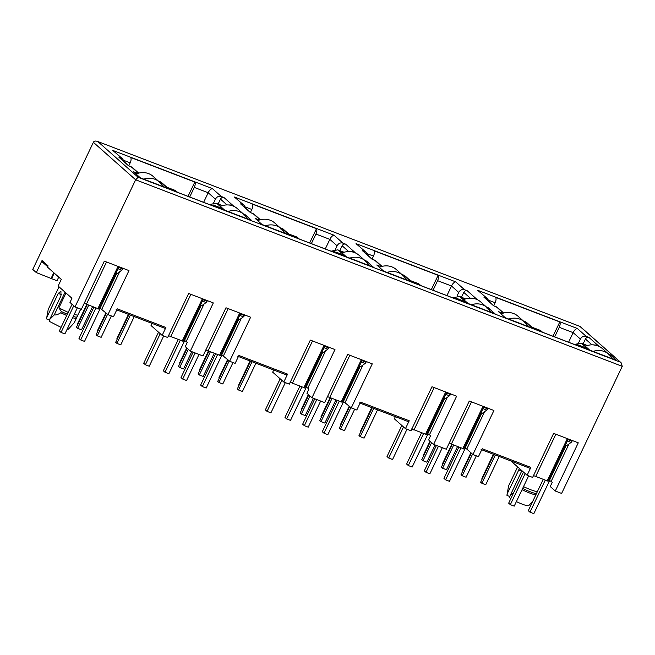 <?xml version="1.0" encoding="UTF-8"?>
<svg xmlns="http://www.w3.org/2000/svg" width="655" height="655" viewBox="0 0 655 655"><rect width="100%" height="100%" fill="white"/><g stroke="black" fill="none" stroke-linecap="round" stroke-linejoin="round"><path stroke-width="0.98" d="M80.712 309.086L77.814 315.153L74.138 314.556M523.533 486.6A14.901 2.252 25.5 0 0 530.624 489.703A14.901 2.252 25.5 0 0 537.37 491.635M522.649 488.458A16.293 2.456 25.5 0 0 530.337 491.815A16.293 2.456 25.5 0 0 536.38 493.723M73.221 316.48L76.569 317.348L77.814 315.153M72.623 317.732L75.972 318.6L76.569 317.348M116.582 273.07L99.92 308.006L107.96 314.621L128.97 270.589L104.325 261.14L81.343 309.324L75.006 306.9L69.962 302.422L71.944 298.262L58.131 286.03L61.308 279.382L47.496 267.142L48.093 265.897L42.035 260.518L42.6 262.213L47.692 266.732M200.929 305.402L184.26 340.338L186.167 341.501L204.024 304.067M238.24 319.706L221.57 354.642L229.618 361.249L250.619 317.216L225.983 307.776L202.993 355.96L190.327 351.105L185.275 346.626L187.256 342.475L186.167 341.501M321.286 353.471L321.802 353.675L305.918 386.974L307.817 388.137L325.674 350.703M359.89 366.341L343.22 401.278L351.268 407.885L372.269 363.852L347.633 354.412L324.651 402.596L311.985 397.741L306.933 393.262L308.914 389.111L307.817 388.137M587.077 345.611L582.77 343.965L589.672 350.081L616.699 360.447L609.797 354.322L608.151 353.692M609.797 354.322L608.634 354.863M502.729 313.278L498.422 311.624L505.324 317.749L532.359 328.114L525.457 321.99L523.812 321.359M525.457 321.99L524.287 322.53M465.418 298.975L461.112 297.329L468.014 303.445L495.049 313.81L488.147 307.694L486.501 307.056M488.147 307.694L486.976 308.227M343.76 252.347L339.462 250.693L346.364 256.809L373.399 267.174L366.497 261.058L364.851 260.428M366.497 261.058L365.326 261.591M381.071 266.642L376.764 264.997L383.674 271.113L410.701 281.478L403.799 275.354L402.154 274.723M403.799 275.354L402.637 275.894M222.11 205.711L217.812 204.057L224.714 210.173L251.741 220.538L244.839 214.422L243.193 213.792M244.839 214.422L243.676 214.955M259.421 220.015L255.114 218.361L262.016 224.477L289.052 234.842L282.149 228.726L280.504 228.087M282.149 228.726L280.979 229.258M75.006 306.9L135.642 179.781L138.131 177.284L97.898 141.611C95.597 140.686 94.091 140.923 93.378 142.323L32.75 269.434L36.287 272.57L51.589 278.653L54.234 273.11M446.931 295.593L451.5 286.006L437.597 280.676L433.029 290.263M437.597 280.676C438.588 278.4 438.776 276.615 438.138 275.321L431.326 289.608M395.358 416.67L394.343 418.807L405.453 428.657L409.219 420.764L408.122 421.566L359.456 402.907M51.589 278.653L57.001 280.725L58.729 277.098M552.976 336.244L559.788 321.957C560.418 323.251 560.238 325.036 559.247 327.312L554.679 336.899M568.581 342.229L573.15 332.642L559.247 327.312M493.731 305.688L495.139 302.741C496.13 300.465 496.31 298.68 495.679 297.386L559.788 321.957M484.634 411.635L466.778 449.076L472.918 454.521L478.445 456.641L482.211 448.749L530.869 467.4L529.772 468.202L481.114 449.543M578.692 342.614L580.387 339.061L573.15 332.642C574.255 330.316 575.647 328.925 577.309 328.474L477.675 290.28L487.705 298.86M517.638 466.9L508.542 485.977L507.003 495.442A12.101 1.826 -154.5 0 1 506.954 495.164L507.543 491.283M116.148 309.643L164.814 328.294L165.911 327.492L117.253 308.841L113.487 316.733L107.96 314.621M311.985 397.741L334.967 349.549L310.323 340.109L289.322 384.141L283.803 382.021L287.561 374.128L286.464 374.93L237.806 356.271M287.561 374.128L238.903 355.477L235.137 363.369L229.618 361.249M409.219 420.764L360.553 402.113L356.795 410.005L351.268 407.885M472.918 454.521L493.927 410.488L469.283 401.04L446.301 449.232L433.635 444.377L428.583 439.898L430.564 435.739L429.467 434.773L447.324 397.331M42.035 260.518L36.287 272.57M53.8 272.726L51.155 278.269M231.387 205.441L233.573 206.03L223.977 197.523L221.275 196.484C218.811 195.82 216.862 196.713 215.429 199.153L213.735 202.714M203.623 202.321L208.192 192.742L215.429 199.153M189.721 196.991L194.289 187.412C195.288 185.128 195.468 183.343 194.83 182.057L188.018 196.336M128.773 165.789L130.181 162.833C131.172 160.557 131.352 158.772 130.722 157.478L194.83 182.057M223.977 197.523C222.503 197.13 221.333 197.663 220.473 199.12L218.156 203.992M65.082 292.187L54.259 314.875L49.657 319.501L60.948 295.831L60.931 291.164L58.254 293.44L46.963 317.118L48.192 309.504L59.015 286.808M46.963 317.118L46.611 318.625M49.559 320.082L46.652 318.969M49.657 319.501L49.346 321.359L61.062 327.369M68.48 329.047L67.129 329.244M72.697 324.438L74.343 322.571L80.761 309.103M75.972 318.6L74.343 322.571M54.259 314.875C55.831 315.235 58 314.531 60.768 312.771L66.72 315.505M68.202 312.402L58.876 307.891L61.365 311.526L67.309 314.261M61.365 311.526L60.768 312.771M250.423 212.425L251.831 209.469L245.371 206.988M325.273 248.957L329.85 239.37L315.939 234.04C316.938 231.764 317.118 229.979 316.488 228.693L252.371 204.114C253.01 205.4 252.83 207.185 251.831 209.469M316.488 228.693L309.668 242.972M315.939 234.04L311.371 243.627M335.393 249.35L337.088 245.789L329.85 239.37C330.955 237.044 332.339 235.653 334.009 235.21L234.367 197.008L244.397 205.588L245.633 208.175M353.037 252.077L355.231 252.666L345.635 244.151C344.153 243.766 342.983 244.299 342.123 245.756L339.806 250.628M372.081 259.052L373.489 256.105L367.021 253.624M438.138 275.321L374.03 250.75C374.66 252.036 374.48 253.821 373.489 256.105M457.043 295.978L458.737 292.425L451.5 286.006C452.605 283.68 453.989 282.289 455.659 281.838L356.017 243.644L366.047 252.224L367.283 254.811M474.687 298.713L476.881 299.294L467.285 290.787C465.811 290.402 464.641 290.935 463.781 292.392L461.456 297.264M449.011 443.198L463.609 448.79M411.7 428.894L426.299 434.486M583.114 343.891L585.431 339.028C586.291 337.562 587.453 337.022 588.935 337.423L586.233 336.392C583.769 335.72 581.82 336.613 580.387 339.061M522.051 489.703A16.293 2.456 25.5 0 0 535.782 494.967M513.929 492.126L509.999 495.974L521.871 470.65M510.859 498.578A12.101 1.826 -154.5 0 1 509.696 497.825L509.999 495.974M532.851 501.124L528.782 505.578A12.101 1.826 -154.5 0 1 516.386 501.591M519.472 468.53L507.306 493.592M509.909 496.555L507.003 495.442M568.982 443.967L551.125 481.409L552.214 482.375L550.233 486.534L555.284 491.013L561.622 493.436L622.25 366.325L621.096 362.731L579.871 326.378L97.308 141.341L579.871 326.378M621.096 362.731L580.076 326.411M596.345 345.349L593.094 344.849M595.829 344.898L598.531 345.93L588.935 337.423M477.675 290.28L487.697 298.868L488.941 301.439M486.591 298.189L484.684 297.665M483.889 297.157L493.485 305.664L497.505 307.555M523.558 321.138L526.235 322.145L531.827 327.099M525.662 321.949L531.352 326.992L540.58 330.513M531.352 326.992L540.342 330.366M540.007 330.308L541.922 332.011L581.01 346.994L578.111 344.841L574.361 344.44M579.094 345.291L587.74 348.607L578.111 344.841M587.74 348.607L581.075 343.114L574.722 344.383M474.179 298.262L471.436 298.213M467.285 290.787L464.583 289.756C462.119 289.084 460.17 289.977 458.737 292.425M356.017 243.644L366.047 252.232M364.941 251.553L363.026 251.029M362.24 250.521L371.835 259.028L375.855 260.919M401.9 274.502L404.585 275.518L410.177 280.463M404.012 275.313L409.702 280.356L418.692 283.73L420.895 285.613M409.702 280.356L418.692 283.73M418.357 283.672L420.273 285.375L459.36 300.358L457.436 298.655L466.09 301.971L457.436 298.655M452.711 297.812L456.469 298.213M466.09 301.971L459.425 296.478L453.072 297.747M352.529 251.626L349.786 251.577M345.635 244.151L342.925 243.12C340.461 242.456 338.512 243.341 337.088 245.789M234.367 197.008L244.397 205.596M243.292 204.925L241.376 204.401M240.59 203.885L250.185 212.392L254.197 214.283M280.25 227.866L282.935 228.882L288.527 233.827M282.362 228.677L288.053 233.72L297.034 237.094L299.237 238.977M288.053 233.72L297.034 237.094M296.699 237.036L298.623 238.739L337.702 253.722L335.786 252.019L344.432 255.335L335.786 252.019M331.062 251.176L334.82 251.577M344.432 255.335L337.767 249.842L331.414 251.119M230.871 204.99L228.136 204.941M221.275 196.484L212.351 188.575C210.689 189.025 209.297 190.409 208.192 192.742L194.289 187.412M122.747 158.96L112.717 150.38L122.739 158.96L123.983 161.539M121.633 158.289L119.726 157.765M118.932 157.249L128.527 165.756L132.547 167.647M166.869 187.199L161.056 182.098L166.395 187.084L175.049 190.4L176.965 192.103L216.052 207.086L214.136 205.383L222.782 208.699L217.092 203.656L222.299 205.654M177.587 192.341L175.393 190.466L166.395 187.084M209.403 204.54L214.136 205.383M213.162 204.941L222.782 208.699M209.764 204.483L216.125 203.214L217.092 203.656M555.284 491.013L578.267 442.821L553.631 433.381L532.63 477.413L527.103 475.293L510.974 460.997M527.103 475.293L530.869 467.4M533.358 475.53L547.957 481.122M65.983 292.99L58.876 307.891M84.053 303.29L98.651 308.89M137.763 173.378L133.464 171.725L140.367 177.841L167.402 188.206L160.5 182.09L159.329 182.622M161.998 184.988L164.274 187.011M190.327 351.105L213.309 302.921L188.673 293.473L167.672 337.505L162.145 335.385L151.035 325.535L152.05 323.406M246.345 217.321L248.622 219.343M162.145 335.385L165.911 327.492M168.4 335.622L182.999 341.222M205.703 349.926L220.301 355.518M283.648 231.624L285.932 233.647M370.28 265.979L367.995 263.957M283.803 382.021L272.685 372.171L273.708 370.034M290.05 382.258L304.649 387.858M327.361 396.562L341.959 402.154M433.635 444.377L456.617 396.185L431.981 386.745L410.98 430.777L405.453 428.657M405.306 278.26L407.582 280.283M491.93 312.615L489.645 310.593M444.237 398.674L427.568 433.61L429.467 434.773M427.772 433.79L444.475 398.764M526.956 324.896L529.232 326.919M481.54 412.969L465.075 448.094L481.785 413.068M465.075 448.094L466.778 449.076M119.677 271.735L101.82 309.168M160.5 182.09L158.854 181.46M241.327 318.363L223.47 355.804M362.985 364.999L345.128 402.44M611.303 357.229L613.579 359.251M565.887 445.302L549.422 480.426L566.133 445.4M549.422 480.426L551.125 481.409M306.122 387.162L322.825 352.128M116.827 273.16L100.125 308.194M201.175 305.5L184.473 340.526M238.485 319.796L221.775 354.83M360.135 366.432L343.433 401.466M435.1 444.933L426.863 462.193L422.999 460.719L431.637 442.608M430.425 441.527L421.787 459.638L422.999 460.719M482.301 478.731L481.9 478.379L493.411 454.259M499.208 456.486L485.723 484.757L481.859 483.275L495.344 455.004M493.886 454.439L480.647 482.203L481.859 483.275M430.032 441.175L423.048 455.823L423.441 456.175M462.684 471.215L462.283 470.863L470.92 452.752M452.114 444.72L441.404 467.162L442.616 468.235L453.571 445.277M457.427 446.759L446.481 469.717L442.616 468.235M471.322 453.104L461.03 474.687L462.242 475.759L472.533 454.177M476.316 455.823L466.098 477.241L462.242 475.759M451.631 444.54L442.665 463.339L443.058 463.691M545.14 480.385L529.969 512.177L533.833 513.659L549.611 480.574M525.171 473.581L510.351 504.653L508.673 503.163L523.492 472.091M528.642 475.882L514.216 506.135L510.351 504.653M568.483 439.071L568.18 439.701A2.325 1.073 111 0 1 567.426 440.79M565.371 445.105L566.706 445.621L571.094 442.428A2.325 1.073 -69 0 0 572.044 441.183L572.347 440.553M612.122 358.686A18.627 16.301 131.6 0 0 608.708 354.191A18.627 16.301 131.6 0 0 593.078 351.391M529.969 512.177L528.29 510.679L543.11 479.607M608.708 354.191L602.33 348.534A18.627 16.301 131.6 0 0 585.333 346.233M460.792 448.053L445.629 479.845L449.486 481.319L465.263 448.241M438.457 446.219L426.004 472.32L424.325 470.83L436.426 445.449M442.322 447.701L429.868 473.802L426.004 472.32M484.135 406.739L483.832 407.369A2.325 1.073 111 0 1 483.087 408.458M481.024 412.773L482.358 413.289L486.747 410.095A2.325 1.073 -69 0 0 487.697 408.851L488 408.221M527.774 326.354A18.627 16.301 131.6 0 0 524.368 321.851A18.627 16.301 131.6 0 0 508.73 319.059M445.629 479.845L443.943 478.346L458.762 447.275M524.368 321.851L517.982 316.201A18.627 16.301 131.6 0 0 500.985 313.901M339.134 401.417L323.971 433.209L327.836 434.691L343.613 401.605M316.799 399.591L304.354 425.684L302.667 424.194L314.777 398.813M320.663 401.065L308.218 427.166L304.354 425.684M362.485 360.103L362.182 360.733A2.325 1.073 111 0 1 361.429 361.822M359.374 366.137L360.709 366.653L365.097 363.468A2.325 1.073 -69 0 0 366.047 362.215L366.35 361.585M406.125 279.718A18.627 16.301 131.6 0 0 402.71 275.223A18.627 16.301 131.6 0 0 387.08 272.423M323.971 433.209L322.293 431.71L337.112 400.639M402.71 275.223L396.332 269.565A18.627 16.301 131.6 0 0 379.335 267.265M217.485 354.781L202.321 386.573L206.186 388.055L221.963 354.977M195.149 352.955L182.704 379.048L181.017 377.558L193.127 352.177M199.014 354.437L186.56 380.53L182.704 379.048M240.835 313.467L240.532 314.097A2.325 1.073 111 0 1 239.779 315.186M237.716 319.501L239.059 320.017L243.447 316.832A2.325 1.073 -69 0 0 244.389 315.579L244.692 314.949M284.466 233.082A18.627 16.301 131.6 0 0 281.06 228.587A18.627 16.301 131.6 0 0 265.431 225.787M202.321 386.573L200.635 385.083L215.462 354.003M281.06 228.587L274.682 222.929A18.627 16.301 131.6 0 0 257.677 220.637M95.835 308.145L80.671 339.937L84.528 341.419L100.305 308.341M73.753 305.787L61.046 332.421L59.368 330.922L72.066 304.288M77.356 307.801L64.91 333.894L61.046 332.421M119.177 266.831L118.874 267.461A2.325 1.073 111 0 1 118.129 268.55M116.066 272.873L117.401 273.381L121.789 270.196A2.325 1.073 -69 0 0 122.739 268.943L123.042 268.313M162.817 186.454A18.627 16.301 131.6 0 0 159.411 181.951A18.627 16.301 131.6 0 0 143.772 179.151M80.671 339.937L78.985 338.447L93.804 307.367M159.411 181.951L153.024 176.293A18.627 16.301 131.6 0 0 136.027 174.001M423.482 433.749L408.319 465.541L412.183 467.023L427.961 433.938M403.521 426.945L388.702 458.017L387.015 456.527L401.834 425.455M406.992 429.246L392.566 459.499L388.702 458.017M446.833 392.435L446.53 393.065A2.325 1.073 111 0 1 445.777 394.154M443.713 398.469L445.056 398.985L449.445 395.8A2.325 1.073 -69 0 0 450.394 394.547L450.689 393.917M490.464 312.05A18.627 16.301 131.6 0 0 487.058 307.555A18.627 16.301 131.6 0 0 471.428 304.755M408.319 465.541L406.632 464.051L421.46 432.971M487.058 307.555L480.68 301.898A18.627 16.301 131.6 0 0 463.683 299.605M301.832 387.113L286.669 418.905L290.525 420.387L306.303 387.31M281.871 380.309L267.052 411.381L265.365 409.891L280.184 378.819M285.343 382.61L270.908 412.863L267.052 411.381M325.175 345.799L324.88 346.43A2.325 1.073 111 0 1 324.127 347.518M322.063 351.841L323.398 352.349L327.795 349.164A2.325 1.073 -69 0 0 328.736 347.911L329.039 347.281M368.814 265.414A18.627 16.301 131.6 0 0 365.408 260.919A18.627 16.301 131.6 0 0 349.77 258.119M286.669 418.905L284.982 417.415L299.802 386.335M365.408 260.919L359.022 255.262A18.627 16.301 131.6 0 0 342.025 252.969M180.174 340.477L165.011 372.269L168.875 373.751L184.653 340.674M160.213 333.673L145.394 364.753L143.715 363.255L158.535 332.183M163.684 335.974L149.258 366.227L145.394 364.753M203.525 299.163L203.222 299.793A2.325 1.073 111 0 1 202.469 300.882M200.414 305.205L201.748 305.713L206.137 302.528A2.325 1.073 -69 0 0 207.086 301.275L207.389 300.645M247.164 218.786A18.627 16.301 131.6 0 0 243.75 214.283A18.627 16.301 131.6 0 0 228.12 211.483M165.011 372.269L163.332 370.779L178.152 339.699M243.75 214.283L237.372 208.626A18.627 16.301 131.6 0 0 220.375 206.333M313.442 398.297L305.214 415.565L301.349 414.083L309.987 395.972M308.775 394.899L300.137 413.01L301.349 414.083M360.651 432.103L360.25 431.743L371.753 407.623M377.558 409.85L364.065 438.121L360.209 436.648L373.694 408.368M372.236 407.811L358.989 435.567L360.209 436.648M308.374 394.539L301.39 409.187L301.791 409.539M341.026 424.579L340.633 424.227L349.271 406.116M330.456 398.084L319.755 420.526L320.966 421.599L331.913 398.649M335.778 400.123L324.831 423.081L320.966 421.599M349.672 406.468L339.372 428.051L340.584 429.123L350.883 407.541M354.666 409.187L344.448 430.605L340.584 429.123M329.981 397.904L321.015 416.703L321.409 417.055M191.792 351.661L183.556 368.929L179.699 367.447L188.337 349.336M187.125 348.264L178.487 366.374L179.699 367.447M238.993 385.467L238.6 385.115L250.104 360.987M255.9 363.214L242.415 391.485L238.551 390.012L252.036 361.732M250.578 361.175L237.339 388.931L238.551 390.012M186.724 347.911L179.74 362.551L180.141 362.903M219.376 377.943L218.975 377.591L227.621 359.48M208.806 351.457L198.105 373.89L199.316 374.971L210.263 352.013M214.128 353.495L203.173 376.445L199.316 374.971M228.014 359.832L217.722 381.415L218.934 382.487L229.225 360.905M233.008 362.551L222.798 383.969L218.934 382.487M208.323 351.268L199.357 370.067L199.759 370.427M117.343 338.831L116.942 338.479L128.454 314.351M134.25 316.578L120.766 344.857L116.901 343.376L130.386 315.096M128.929 314.539L115.689 342.303L116.901 343.376M97.726 331.307L97.325 330.955L105.963 312.844M87.156 304.821L76.447 327.254L77.658 328.335L88.613 305.377M92.47 306.859L81.523 329.809L77.658 328.335M106.364 313.196L96.072 334.779L97.284 335.851L107.576 314.269M111.358 315.915L101.14 337.333L97.284 335.851M86.673 304.632L77.708 323.439L78.101 323.791M495.139 302.741L488.671 300.26M130.181 162.833L123.713 160.352M227.015 204.925L220.473 199.12M58.254 293.44L61.398 294.652M348.673 251.561L342.123 245.756M470.323 298.197L463.781 292.392M462.733 448.798L483.005 406.305M451.229 444.385L471.494 401.892M434.191 387.588L413.919 430.081M445.695 392.001L425.431 434.494M591.973 344.825L585.431 339.028M521.748 471.117L518.604 469.913M93.378 142.323L135.642 179.781L622.25 366.325M138.131 177.284L620.113 362.051M586.233 336.392L577.309 328.474M496.195 306.696L503.4 313.09M582.049 343.564L587.257 345.553M464.583 289.756L455.659 281.838M374.537 260.068L381.742 266.454M460.4 296.928L465.607 298.926M342.925 243.12L334.009 235.21M252.887 213.432L260.092 219.818M338.741 250.292L343.957 252.29M212.351 188.575L112.717 150.38M131.237 166.796L138.442 173.182M158.6 181.23L160.704 182.041M547.081 481.13L567.353 438.637M535.577 476.717L555.841 434.224M86.272 304.477L106.536 261.984M97.775 308.89L118.047 266.397M170.619 336.809L190.883 294.324M182.123 341.222L202.395 298.729M228.194 308.62L207.922 351.113M239.697 313.033L219.433 355.526M312.533 340.952L292.269 383.445M324.045 345.365L303.781 387.858M329.58 397.749L349.844 355.256M341.083 402.162L361.355 359.669M564.585 446.743L565.109 446.939M567.336 440.987L571.094 442.428M568.18 439.701L572.044 441.183M480.246 414.41L480.762 414.607M482.989 408.654L486.747 410.095M483.832 407.369L487.697 408.851M358.588 367.774L359.112 367.971M361.339 362.019L365.097 363.468M362.182 360.733L366.047 362.215M236.938 321.138L237.454 321.343M239.681 315.382L243.447 316.832M240.532 314.097L244.389 315.579M115.288 274.502L115.804 274.707M118.031 268.755L121.789 270.196M118.874 267.461L122.739 268.943M442.936 400.107L443.451 400.311M445.678 394.351L449.445 395.8M446.53 393.065L450.394 394.547M324.029 347.723L327.795 349.164M324.88 346.43L328.736 347.911M199.628 306.843L200.152 307.039M202.379 301.087L206.137 302.528M203.222 299.793L207.086 301.275M46.603 318.69L47.209 314.695M68.431 329.105L72.869 324.25M493.862 305.803L484.553 297.558M503.67 313.016L497.301 307.367M525.998 321.998L523.41 321.007M540.58 330.505L542.545 332.249M587.363 345.529L581.075 343.114M372.204 259.167L362.903 250.922M382.021 266.38L375.642 260.731M404.348 275.37L401.761 274.371M465.713 298.893L459.425 296.478M250.554 212.539L241.253 204.286M260.363 219.752L253.993 214.103M282.698 228.734L280.103 227.744M344.063 252.257L337.767 249.842M128.904 165.903L119.595 157.65M138.713 173.117L132.343 167.467M161.056 182.098L158.453 181.107M222.405 205.621L216.125 203.214M118.981 266.757L98.79 309.094M203.328 299.089L183.13 341.427M240.631 313.393L220.44 355.731M324.978 345.725L304.788 388.063M362.289 360.029L342.09 402.366M446.636 392.361L426.438 434.699M483.939 406.665L463.748 449.002M568.286 438.997L548.088 481.335"/></g></svg>
